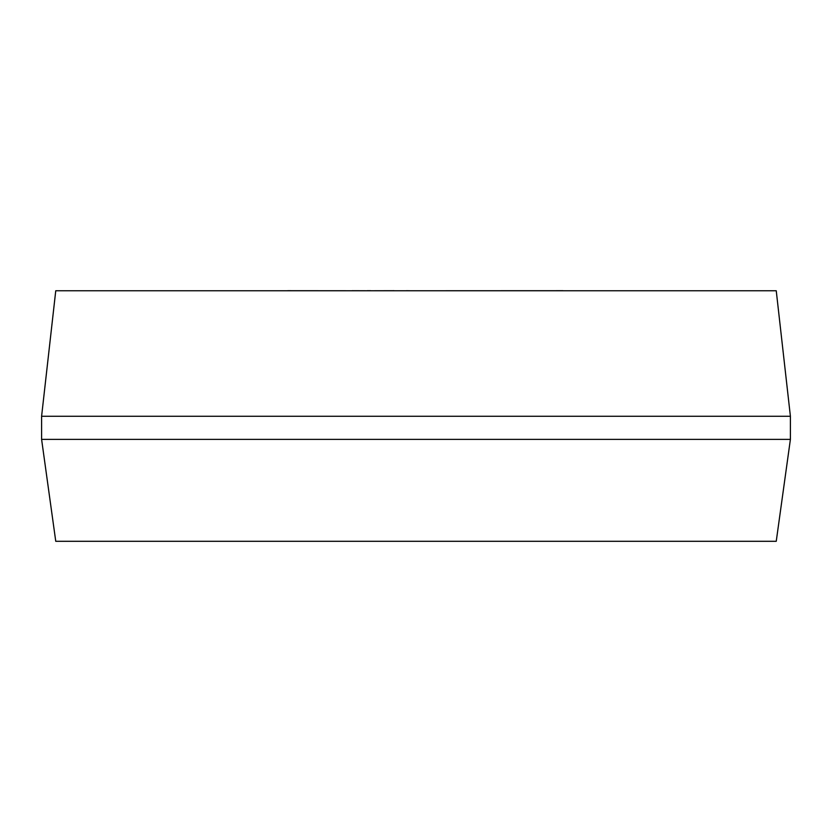 <?xml version="1.0" encoding="UTF-8"?>
<svg xmlns="http://www.w3.org/2000/svg" width="832" height="832" viewBox="0 0 832 832"><rect width="100%" height="100%" fill="white"/><g stroke="black" fill="none" stroke-linecap="round" stroke-linejoin="round"><path stroke-width="1.25" d="M790.4 439.379L790.4 416.26L41.6 416.26L41.6 439.379L790.4 439.379L776.246 541.299L55.754 541.299L41.6 439.379M41.6 416.26L55.754 290.753L776.246 290.753L790.4 416.26M406.463 290.753L395.294 290.753M406.463 290.701L410.145 290.753M394.056 290.701L372.622 290.753M287.726 290.701L351.759 290.753M352.227 290.701L366.912 290.753M367.11 290.701L370.729 290.701M370.604 290.701L369.616 290.701L370.604 290.701M260.614 290.753L286.25 290.753M433.805 290.753L563.046 290.701"/></g></svg>
